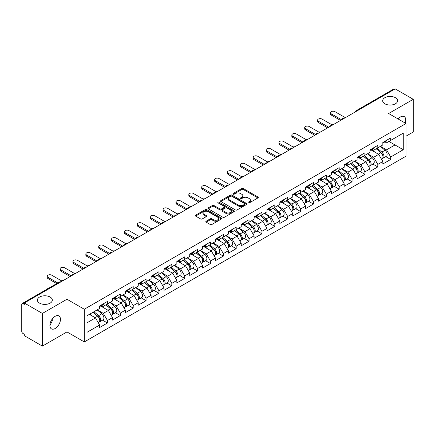 <?xml version="1.0" encoding="UTF-8"?>
<svg xmlns="http://www.w3.org/2000/svg" width="435" height="435" viewBox="0 0 435 435"><rect width="100%" height="100%" fill="white"/><g stroke="black" fill="none" stroke-linecap="round" stroke-linejoin="round"><path stroke-width="0.65" d="M384.861 103.791A7.471 4.312 180 0 1 382.675 100.746A7.471 4.312 180 0 1 387.286 96.76A7.471 4.312 180 0 1 395.426 97.696A7.471 4.312 180 0 1 397.612 100.746A7.471 4.312 180 0 1 393.001 104.726A7.471 4.312 180 0 1 384.861 103.791M39.574 303.141A7.471 4.312 180 0 1 37.388 300.096A7.471 4.312 180 0 1 41.999 296.11A7.471 4.312 180 0 1 50.139 297.045A7.471 4.312 180 0 1 52.325 300.096A7.471 4.312 180 0 1 47.714 304.076A7.471 4.312 180 0 1 39.574 303.141M248.184 202.884A0.799 0.462 0 0 0 249.315 202.884L257.922 197.92A1.147 0.663 0 0 0 258.259 197.452A1.147 0.663 0 0 0 257.922 196.984L243.339 188.562A1.147 0.663 0 0 0 241.719 188.562L233.117 193.531A0.799 0.462 0 0 0 232.877 193.858A0.799 0.462 0 0 0 233.117 194.189A0.799 0.462 0 0 0 234.247 194.189L235.362 193.542A3.665 2.115 0 0 1 240.544 193.542L241.762 194.244A3.665 2.115 0 0 1 242.833 195.745A3.665 2.115 0 0 1 241.762 197.24L240.647 197.881A0.799 0.462 0 0 0 240.414 198.208A0.799 0.462 0 0 0 240.647 198.539A0.799 0.462 0 0 0 241.784 198.539L242.893 197.892A3.665 2.115 0 0 1 248.08 197.892L249.293 198.594A3.665 2.115 0 0 1 250.37 200.095A3.665 2.115 0 0 1 249.293 201.59L248.184 202.231A0.799 0.462 0 0 0 247.945 202.558A0.799 0.462 0 0 0 248.184 202.884L248.184 202.231M52.195 319.072L52.325 320.747L49.895 325.712M55.174 316.294A7.471 4.312 -60 0 1 58.91 315.924A7.471 4.312 -60 0 1 60.052 321.911A7.471 4.312 -60 0 1 55.174 328.49A7.471 4.312 -60 0 1 51.439 328.86A7.471 4.312 -60 0 1 50.291 322.873A7.471 4.312 -60 0 1 55.174 316.294M398.09 118.962A7.471 4.312 -60 0 1 400.461 116.944A7.471 4.312 -60 0 1 404.191 116.575A7.471 4.312 -60 0 1 405.181 123.051M206.163 221.208A1.147 0.663 0 0 0 205.826 221.676A1.147 0.663 0 0 0 206.163 222.144L210.252 224.503A1.147 0.663 0 0 0 211.872 224.503L221.431 218.984A1.147 0.663 0 0 0 221.763 218.517A1.147 0.663 0 0 0 221.431 218.049L206.848 209.632A1.147 0.663 0 0 0 205.228 209.632L195.668 215.151A1.147 0.663 0 0 0 195.337 215.619A1.147 0.663 0 0 0 195.668 216.086L200.611 218.941A1.147 0.663 0 0 0 202.231 218.941L206.32 216.576A1.147 0.663 0 0 0 206.658 216.108A1.147 0.663 0 0 0 206.32 215.64L203.874 214.227A3.067 1.767 0 0 1 202.976 212.976A3.067 1.767 0 0 1 204.869 211.339A3.067 1.767 0 0 1 208.207 211.725L217.804 217.266A3.067 1.767 0 0 1 218.702 218.517A3.067 1.767 0 0 1 216.809 220.153A3.067 1.767 0 0 1 213.471 219.767L211.872 218.843A1.147 0.663 0 0 0 210.252 218.843L206.163 221.208L206.163 222.144L210.252 219.8L210.252 218.843M66.974 299.236L42.38 313.434L24.306 302.999L395.176 88.881L413.25 99.316L388.656 113.513L405.985 123.518L84.303 309.241L66.974 299.236L66.974 331.921L84.303 341.926L84.303 309.241M235.444 209.958A1.147 0.663 0 0 0 237.064 209.958L246.623 204.439A1.147 0.663 0 0 0 246.955 203.971A1.147 0.663 0 0 0 246.623 203.504L232.04 195.087A1.147 0.663 0 0 0 230.419 195.087L220.86 200.606A1.147 0.663 0 0 0 220.529 201.073A1.147 0.663 0 0 0 220.86 201.541L235.444 209.958M218.386 203.058A0.799 0.462 0 0 1 219.202 203.172L219.202 202.221L234.025 210.779A1.147 0.663 0 0 1 234.362 211.247A1.147 0.663 0 0 1 234.025 211.714L224.465 217.234A1.147 0.663 0 0 1 222.845 217.234L208.267 208.816L208.267 207.881A1.147 0.663 0 0 0 207.93 208.349A1.147 0.663 0 0 0 208.267 208.816M208.267 207.881L212.356 205.516A1.147 0.663 0 0 1 213.976 205.516L219.892 208.93A1.147 0.663 0 0 0 221.513 208.93L224.226 207.364A1.147 0.663 0 0 0 224.558 206.897A1.147 0.663 0 0 0 224.226 206.429L218.065 202.873A0.799 0.462 0 0 1 217.832 202.547A0.799 0.462 0 0 1 218.326 202.117A0.799 0.462 0 0 1 219.202 202.221M84.303 341.926L405.985 156.203L405.985 123.518M102.557 320.16L107.45 322.987L107.45 320.508L103.329 313.363L97.217 309.84M107.45 322.987L99.615 327.512L99.615 325.037L87.027 332.302L87.027 315.723L99.615 308.453L99.615 305.979L107.45 301.45L107.45 303.929L112.486 301.02L112.486 298.546L120.326 294.017L120.326 296.496L125.362 293.592L125.362 291.113L133.202 286.583L133.202 289.063L138.232 286.159L138.232 283.68L146.073 279.156L146.073 281.63L151.108 278.726L151.108 276.247L158.949 271.723L158.949 274.197L163.984 271.293L163.984 268.814L171.82 264.29L171.82 266.764L176.855 263.86L176.855 261.381L184.696 256.857L184.696 259.331L189.731 256.427L189.731 253.948L197.572 249.424L197.572 251.898L202.607 248.994L202.607 246.514L210.442 241.99L210.442 244.465L215.477 241.561L215.477 239.081L223.318 234.557L223.318 237.037L228.353 234.128L228.353 231.648L236.194 227.124L236.194 229.604L241.224 226.695L241.224 224.215L249.065 219.691L249.065 222.171L254.1 219.262L254.1 216.788L261.941 212.258L261.941 214.738L266.976 211.829L266.976 209.355L274.811 204.825L274.811 207.305L279.846 204.396L279.846 201.922L287.687 197.392L287.687 199.872L292.722 196.963L292.722 194.488L300.563 189.959L300.563 192.439L305.598 189.529L305.598 187.055L313.434 182.526L313.434 185.005L318.469 182.102L318.469 179.622L326.31 175.093L326.31 177.572L331.345 174.669L331.345 172.189L339.186 167.665L339.186 170.139L344.215 167.236L344.215 164.756L352.056 160.232L352.056 162.706L357.091 159.803L357.091 157.323L364.932 152.799L364.932 155.273L369.967 152.37L369.967 149.89L377.803 145.366L377.803 147.84L382.838 144.937L382.838 142.457L390.679 137.933L390.679 140.407L403.267 133.143L403.267 149.727L390.679 156.992L386.552 149.841L380.446 146.318M385.785 156.643L390.679 159.466L390.679 156.992M390.679 159.466L382.838 163.995L382.838 161.516L377.803 164.425L373.681 157.274L367.57 153.751M372.909 164.071L377.803 166.899L377.803 164.425M377.803 166.899L369.967 171.428L369.967 168.949L364.932 171.858L360.805 164.707L354.699 161.184M360.033 171.504L364.932 174.332L364.932 171.858M364.932 174.332L357.091 178.861L357.091 176.382L352.056 179.291L347.929 172.14L341.823 168.617M347.163 178.937L352.056 181.765L352.056 179.291M352.056 181.765L344.215 186.294L344.215 183.815L339.186 186.724L335.059 179.573L328.952 176.05M334.287 186.37L339.186 189.198L339.186 186.724M339.186 189.198L331.345 193.727L331.345 191.248L326.31 194.151L322.183 187.006L316.076 183.483M321.411 193.803L326.31 196.631L326.31 194.151M326.31 196.631L318.469 201.16L318.469 198.681L313.434 201.584L309.307 194.44L303.2 190.916M308.54 201.236L313.434 204.064L313.434 201.584M313.434 204.064L305.598 208.588L305.598 206.114L300.563 209.017L296.436 201.873L290.33 198.349M295.664 208.669L300.563 211.497L300.563 209.017M300.563 211.497L292.722 216.021L292.722 213.547L287.687 216.451L283.56 209.306L277.454 205.777M282.793 216.103L287.687 218.93L287.687 216.451M287.687 218.93L279.846 223.454L279.846 220.98L274.811 223.884L270.69 216.739L264.578 213.21M269.917 223.536L274.811 226.363L274.811 223.884M274.811 226.363L266.976 230.887L266.976 228.413L261.941 231.317L257.814 224.172L251.707 220.643M257.041 230.969L261.941 233.796L261.941 231.317M261.941 233.796L254.1 238.32L254.1 235.846L249.065 238.75L244.938 231.605L238.831 228.076M244.171 238.402L249.065 241.229L249.065 238.75M249.065 241.229L241.224 245.753L241.224 243.274L236.194 246.183L232.067 239.038L225.961 235.509M231.295 245.835L236.194 248.662L236.194 246.183M236.194 248.662L228.353 253.186L228.353 250.707L223.318 253.616L219.191 246.471L213.085 242.942M218.424 253.268L223.318 256.095L223.318 253.616M223.318 256.095L215.477 260.619L215.477 258.14L210.442 261.049L206.32 253.899L200.209 250.375M205.548 260.701L210.442 263.528L210.442 261.049M210.442 263.528L202.607 268.052L202.607 265.573L197.572 268.482L193.444 261.332L187.338 257.808M192.672 268.134L197.572 270.956L197.572 268.482M197.572 270.956L189.731 275.485L189.731 273.006L184.696 275.915L180.568 268.765L174.462 265.241M179.802 275.562L184.696 278.389L184.696 275.915M184.696 278.389L176.855 282.919L176.855 280.439L171.82 283.348L167.698 276.198L161.592 272.674M166.926 282.995L171.82 285.822L171.82 283.348M171.82 285.822L163.984 290.352L163.984 287.872L158.949 290.781L154.822 283.631L148.716 280.107M154.05 290.428L158.949 293.255L158.949 290.781M158.949 293.255L151.108 297.785L151.108 295.305L146.073 298.214L141.946 291.064L135.84 287.54M141.179 297.861L146.073 300.688L146.073 298.214M146.073 300.688L138.232 305.218L138.232 302.738L133.202 305.642L129.075 298.497L122.969 294.974M128.303 305.294L133.202 308.121L133.202 305.642M133.202 308.121L125.362 312.651L125.362 310.171L120.326 313.075L116.199 305.93L110.093 302.407M115.433 312.727L120.326 315.554L120.326 313.075M120.326 315.554L112.486 320.078L112.486 317.604L107.45 320.508M101.73 305.392L103.329 306.311L107.45 303.929M103.329 313.363L108.358 310.454L100.659 306.012M112.486 317.604L108.358 310.454M114.606 297.959L116.199 298.878L120.326 296.496M116.199 305.93L121.234 303.026L113.53 298.579M125.362 310.171L121.234 303.026M127.477 290.526L129.075 291.445L133.202 289.063M129.075 298.497L134.11 295.593L126.406 291.146M138.232 302.738L134.11 295.593M140.353 283.093L141.946 284.012L146.073 281.63M141.946 291.064L146.981 288.16L139.282 283.712M151.108 295.305L146.981 288.16M153.229 275.659L154.822 276.578L158.949 274.197M154.822 283.631L159.857 280.727L152.152 276.279M163.984 287.872L159.857 280.727M166.099 268.226L167.698 269.145L171.82 266.764M167.698 276.198L172.728 273.294L165.028 268.846M176.855 280.439L172.728 273.294M178.975 260.793L180.568 261.712L184.696 259.331M180.568 268.765L185.604 265.861L177.904 261.413M189.731 273.006L185.604 265.861M191.846 253.36L193.444 254.285L197.572 251.898M193.444 261.332L198.48 258.428L190.775 253.98M202.607 265.573L198.48 258.428M204.722 245.927L206.32 246.852L210.442 244.465M206.32 253.899L211.35 250.995L203.651 246.547M215.477 258.14L211.35 250.995M217.598 238.494L219.191 239.419L223.318 237.037M219.191 246.471L224.226 243.562L216.521 239.114M228.353 250.707L224.226 243.562M230.468 231.061L232.067 231.985L236.194 229.604M232.067 239.038L237.102 236.129L229.397 231.681M241.224 243.274L237.102 236.129M243.344 223.628L244.938 224.552L249.065 222.171M244.938 231.605L249.973 228.696L242.273 224.248M254.1 235.846L249.973 228.696M256.22 216.2L257.814 217.119L261.941 214.738M257.814 224.172L262.849 221.263L255.144 216.815M266.976 228.413L262.849 221.263M269.091 208.767L270.69 209.686L274.811 207.305M270.69 216.739L275.719 213.83L268.02 209.382M279.846 220.98L275.719 213.83M281.967 201.334L283.56 202.253L287.687 199.872M283.56 209.306L288.595 206.397L280.896 201.954M292.722 213.547L288.595 206.397M294.838 193.901L296.436 194.82L300.563 192.439M296.436 201.873L301.471 198.964L293.766 194.521M305.598 206.114L301.471 198.964M307.714 186.468L309.307 187.387L313.434 185.005M309.307 194.44L314.342 191.536L306.642 187.088M318.469 198.681L314.342 191.536M320.59 179.035L322.183 179.954L326.31 177.572M322.183 187.006L327.218 184.103L319.513 179.655M331.345 191.248L327.218 184.103M333.46 171.602L335.059 172.521L339.186 170.139M335.059 179.573L340.094 176.67L332.389 172.222M344.215 183.815L340.094 176.67M346.336 164.169L347.929 165.088L352.056 162.706M347.929 172.14L352.964 169.237L345.265 164.789M357.091 176.382L352.964 169.237M359.212 156.736L360.805 157.655L364.932 155.273M360.805 164.707L365.84 161.804L358.135 157.356M369.967 168.949L365.84 161.804M372.083 149.303L373.681 150.222L377.803 147.84M373.681 157.274L378.711 154.371L371.012 149.923M382.838 161.516L378.711 154.371M393.941 89.594L356.553 111.181M356.026 111.485A1.751 1.011 120 0 1 356.472 111.132A1.751 1.011 60 0 0 355.596 111.045L392.979 89.463A1.751 1.011 60 0 1 393.854 89.55M384.959 141.87L386.552 142.794L390.679 140.407M386.552 149.841L395.013 144.958L395.013 137.906L403.267 133.143M388.906 141.435L403.267 149.727M405.985 136.193L413.25 132.001L413.25 99.316M42.38 313.434L42.38 346.119L24.306 335.684L24.306 334.254L22.99 333.493A1.751 1.011 -120 0 1 21.75 331.35L21.75 304.38A1.751 1.011 -120 0 1 22.114 303.581A1.751 1.011 -120 0 1 22.99 303.668L24.306 304.429L24.306 302.999M42.38 346.119L66.974 331.921M87.027 322.775L95.488 317.887L89.382 314.364M99.615 325.037L95.488 317.887M248.499 202.998L249.293 202.541A3.665 2.115 0 0 0 250.37 201.046L250.37 200.095M242.833 195.745L242.833 196.696A3.665 2.115 0 0 1 241.762 198.191L240.968 198.648M257.906 197.925L243.339 189.519A1.147 0.663 0 0 0 241.719 189.519L233.437 194.298M246.623 203.504L246.623 204.439L232.04 196.038A1.147 0.663 0 0 0 230.419 196.038L220.877 201.552L220.86 200.606M244.595 204.303A0.799 0.462 0 0 0 244.834 203.971A0.799 0.462 0 0 0 244.595 203.645L231.801 196.256A0.799 0.462 0 0 0 230.664 196.256L229.49 196.935A3.665 2.115 0 0 0 228.418 198.431A3.665 2.115 0 0 0 229.49 199.926L238.239 204.977A3.665 2.115 0 0 0 243.421 204.977L244.595 204.303L244.595 205.255A0.799 0.462 0 0 0 244.834 204.928L244.834 203.971M228.418 198.431L228.418 199.382A3.665 2.115 0 0 0 229.49 200.883L229.49 199.926M244.595 205.255L243.421 205.934A3.665 2.115 0 0 1 238.239 205.934L229.49 200.883M208.283 208.822L212.356 206.467L212.356 205.516M224.558 206.897L224.558 207.848A1.147 0.663 0 0 1 224.226 208.316L221.513 209.882A1.147 0.663 0 0 1 219.892 209.882L213.976 206.467A1.147 0.663 0 0 0 212.356 206.467M219.202 203.172L234.008 211.72M226.026 212.476A3.067 1.767 0 0 0 229.365 212.856A3.067 1.767 0 0 0 231.257 211.225A3.067 1.767 0 0 0 230.36 209.969L226.978 208.017A1.147 0.663 0 0 0 225.357 208.017L222.644 209.588A1.147 0.663 0 0 0 222.307 210.056A1.147 0.663 0 0 0 222.644 210.524L226.026 212.476L226.026 213.427A3.067 1.767 0 0 0 229.365 213.808A3.067 1.767 0 0 0 231.257 212.177L231.257 211.225M222.307 210.056L222.307 211.008A1.147 0.663 0 0 0 222.644 211.475L222.644 210.524M226.026 213.427L222.644 211.475M218.702 218.517L218.702 219.474A3.067 1.767 0 0 1 216.809 221.105A3.067 1.767 0 0 1 213.471 220.724L211.872 219.8A1.147 0.663 0 0 0 210.252 219.8M202.976 212.976L202.976 213.928A3.067 1.767 0 0 0 203.874 215.178L203.874 214.227M206.31 216.586L203.874 215.178M221.415 218.995L206.848 210.583A1.147 0.663 0 0 0 205.228 210.583L195.685 216.097M333.52 124.481A2.626 1.517 0 0 0 331.731 124.671M381.859 153.419L381.277 153.087M382.593 158.329A3.85 2.224 -120 0 0 383.153 158.155A3.85 2.224 -120 0 0 383.849 155.469A3.85 2.224 -120 0 0 381.843 152.114L377.199 148.194M383.153 158.155L386.334 156.323A3.85 2.224 -120 0 0 387.025 153.631A3.85 2.224 -120 0 0 385.019 150.276L380.375 146.361M376.302 148.71L381.604 153.18A2.333 1.348 60 0 1 382.86 156.056M381.462 159.134L382.164 158.731A3.85 2.224 -120 0 0 382.86 156.04A3.85 2.224 -120 0 0 380.853 152.685L376.21 148.765M374.867 152.152L371.735 149.504M345.33 117.657L334.934 111.654A2.626 1.517 0 0 0 332.074 111.327A2.626 1.517 0 0 0 330.453 112.725A2.626 1.517 0 0 0 331.22 113.801L331.22 115.036A2.626 1.517 180 0 1 330.453 113.965L330.453 112.725M340.545 120.424L331.22 115.036M383.871 141.859A3.85 2.224 60 0 1 383.153 142.908A3.85 2.224 60 0 1 382.838 143.044M387.052 140.026A3.85 2.224 60 0 1 386.334 141.076L383.153 142.908M341.616 119.804L331.22 113.801M320.644 131.914A2.626 1.517 0 0 0 318.855 132.104M368.983 160.852L368.407 160.52M369.723 165.762A3.85 2.224 -120 0 0 370.283 165.588A3.85 2.224 -120 0 0 370.973 162.902A3.85 2.224 -120 0 0 368.967 159.542L364.323 155.627M370.283 165.588L373.458 163.756A3.85 2.224 -120 0 0 374.149 161.064A3.85 2.224 -120 0 0 372.148 157.709L367.499 153.789M363.432 156.143L368.728 160.613A2.333 1.348 60 0 1 369.989 163.489M368.592 166.567L369.293 166.165A3.85 2.224 -120 0 0 369.984 163.473A3.85 2.224 -120 0 0 367.977 160.118L363.334 156.198M361.996 159.585L358.859 156.937M307.773 139.341A2.626 1.517 0 0 0 305.984 139.537M356.107 168.285L355.531 167.953M356.847 173.195A3.85 2.224 -120 0 0 357.407 173.021A3.85 2.224 -120 0 0 358.097 170.33A3.85 2.224 -120 0 0 356.096 166.975L351.447 163.06M357.407 173.021L360.588 171.189A3.85 2.224 -120 0 0 361.278 168.497A3.85 2.224 -120 0 0 359.272 165.142L354.628 161.222M350.556 163.576L355.852 168.046A2.333 1.348 60 0 1 357.113 170.922M355.716 174L356.417 173.598A3.85 2.224 -120 0 0 357.108 170.906A3.85 2.224 -120 0 0 355.101 167.551L350.458 163.631M349.12 167.013L345.988 164.37M294.897 146.774A2.626 1.517 0 0 0 293.108 146.97M343.237 175.718L342.66 175.387M343.976 180.628A3.85 2.224 -120 0 0 344.536 180.454A3.85 2.224 -120 0 0 345.227 177.763A3.85 2.224 -120 0 0 343.22 174.408L338.577 170.493M344.536 180.454L347.712 178.622A3.85 2.224 -120 0 0 348.402 175.93A3.85 2.224 -120 0 0 346.396 172.575L341.752 168.655M337.68 171.009L342.981 175.479A2.333 1.348 60 0 1 344.237 178.355M342.84 181.433L343.541 181.025A3.85 2.224 -120 0 0 344.237 178.339A3.85 2.224 -120 0 0 342.231 174.979L337.587 171.064M336.244 174.446L333.112 171.803M282.021 154.208A2.626 1.517 0 0 0 280.232 154.403M330.361 183.151L329.784 182.82M331.1 188.061A3.85 2.224 -120 0 0 331.66 187.887A3.85 2.224 -120 0 0 332.351 185.196A3.85 2.224 -120 0 0 330.344 181.841L325.701 177.926M331.66 187.887L334.836 186.055A3.85 2.224 -120 0 0 335.532 183.363A3.85 2.224 -120 0 0 333.525 180.008L328.882 176.088M324.809 178.442L330.105 182.912A2.333 1.348 60 0 1 331.367 185.788M329.969 188.866L330.671 188.458A3.85 2.224 -120 0 0 331.361 185.767A3.85 2.224 -120 0 0 329.355 182.412L324.711 178.497M323.374 181.879L320.236 179.236M269.151 161.641A2.626 1.517 0 0 0 267.362 161.836M317.49 190.584L316.908 190.253M318.224 195.494A3.85 2.224 -120 0 0 318.784 195.32A3.85 2.224 -120 0 0 319.48 192.629A3.85 2.224 -120 0 0 317.474 189.274L312.83 185.359M318.784 195.32L321.965 193.488A3.85 2.224 -120 0 0 322.656 190.796A3.85 2.224 -120 0 0 320.649 187.441L316.006 183.521M311.933 185.875L317.229 190.345A2.333 1.348 60 0 1 318.491 193.222M317.093 196.299L317.795 195.891A3.85 2.224 -120 0 0 318.485 193.2A3.85 2.224 -120 0 0 316.484 189.845L311.835 185.93M310.498 189.312L307.366 186.669M332.46 125.09L322.058 119.087A2.626 1.517 0 0 0 319.198 118.76A2.626 1.517 0 0 0 317.577 120.158A2.626 1.517 0 0 0 318.344 121.234L318.344 122.469A2.626 1.517 180 0 1 317.577 121.398L317.577 120.158M327.669 127.857L318.344 122.469M371.001 149.292A3.85 2.224 60 0 1 370.283 150.341A3.85 2.224 60 0 1 369.967 150.472M374.176 147.46A3.85 2.224 60 0 1 373.458 148.509L370.283 150.341M328.746 127.237L318.344 121.234M319.584 132.523L309.187 126.52A2.626 1.517 0 0 0 306.322 126.194A2.626 1.517 0 0 0 304.701 127.591A2.626 1.517 0 0 0 305.473 128.662L305.473 129.902A2.626 1.517 180 0 1 304.701 128.831L304.701 127.591M314.799 135.285L305.473 129.902M358.125 156.725A3.85 2.224 60 0 1 357.407 157.774A3.85 2.224 60 0 1 357.091 157.905M361.3 154.893A3.85 2.224 60 0 1 360.588 155.942L357.407 157.774M315.87 134.671L305.473 128.662M306.708 139.956L296.311 133.953A2.626 1.517 0 0 0 293.451 133.627A2.626 1.517 0 0 0 291.831 135.024A2.626 1.517 0 0 0 292.597 136.095L292.597 137.335A2.626 1.517 180 0 1 291.831 136.264L291.831 135.024M301.923 142.718L292.597 137.335M345.249 164.158A3.85 2.224 60 0 1 344.536 165.208A3.85 2.224 60 0 1 344.215 165.338M348.43 162.326A3.85 2.224 60 0 1 347.712 163.375L344.536 165.208M302.994 142.098L292.597 136.095M293.837 147.389L283.435 141.386A2.626 1.517 0 0 0 280.575 141.06A2.626 1.517 0 0 0 278.955 142.457A2.626 1.517 0 0 0 279.727 143.528L279.727 144.768A2.626 1.517 180 0 1 278.955 143.697L278.955 142.457M289.047 150.151L279.727 144.768M332.378 171.591A3.85 2.224 60 0 1 331.66 172.641A3.85 2.224 60 0 1 331.345 172.771M335.554 169.759A3.85 2.224 60 0 1 334.836 170.808L331.66 172.641M290.123 149.531L279.727 143.528M280.961 154.822L270.565 148.819A2.626 1.517 0 0 0 267.704 148.493A2.626 1.517 0 0 0 266.079 149.89A2.626 1.517 0 0 0 266.851 150.961L266.851 152.201A2.626 1.517 180 0 1 266.079 151.13L266.079 149.89M276.176 157.584L266.851 152.201M319.502 179.024A3.85 2.224 60 0 1 318.784 180.074A3.85 2.224 60 0 1 318.469 180.204M322.678 177.192A3.85 2.224 60 0 1 321.965 178.241L318.784 180.074M277.247 156.964L266.851 150.961M256.275 169.074A2.626 1.517 0 0 0 254.486 169.269M304.614 198.017L304.038 197.686M305.354 202.927A3.85 2.224 -120 0 0 305.914 202.753A3.85 2.224 -120 0 0 306.604 200.062A3.85 2.224 -120 0 0 304.598 196.707L299.954 192.787M305.914 202.753L309.089 200.921A3.85 2.224 -120 0 0 309.78 198.229A3.85 2.224 -120 0 0 307.773 194.875L303.13 190.954M299.057 193.303L304.359 197.778A2.333 1.348 60 0 1 305.62 200.649M304.223 203.732L304.924 203.324A3.85 2.224 -120 0 0 305.615 200.633A3.85 2.224 -120 0 0 303.608 197.278L298.965 193.363M297.627 196.745L294.49 194.102M268.09 162.255L257.689 156.252A2.626 1.517 0 0 0 254.828 155.92A2.626 1.517 0 0 0 253.208 157.323A2.626 1.517 0 0 0 253.975 158.394L253.975 159.634A2.626 1.517 180 0 1 253.208 158.563L253.208 157.323M263.3 165.017L253.975 159.634M306.631 186.457A3.85 2.224 60 0 1 305.914 187.507A3.85 2.224 60 0 1 305.598 187.637M309.807 184.625A3.85 2.224 60 0 1 309.089 185.674L305.914 187.507M264.377 164.397L253.975 158.394M243.399 176.507A2.626 1.517 0 0 0 241.615 176.702M291.738 205.45L291.162 205.119M292.478 210.361A3.85 2.224 -120 0 0 293.038 210.187A3.85 2.224 -120 0 0 293.728 207.495A3.85 2.224 -120 0 0 291.727 204.14L287.078 200.22M293.038 210.187L296.213 208.354A3.85 2.224 -120 0 0 296.909 205.663A3.85 2.224 -120 0 0 294.903 202.308L290.259 198.387M286.187 200.736L291.483 205.206A2.333 1.348 60 0 1 292.744 208.082M291.347 211.165L292.048 210.757A3.85 2.224 -120 0 0 292.739 208.066A3.85 2.224 -120 0 0 290.732 204.711L286.089 200.796M284.751 204.178L281.614 201.535M255.214 169.688L244.818 163.685A2.626 1.517 0 0 0 241.952 163.353A2.626 1.517 0 0 0 240.332 164.756A2.626 1.517 0 0 0 241.104 165.827L241.104 167.067A2.626 1.517 180 0 1 240.332 165.996L240.332 164.756M250.429 172.45L241.104 167.067M293.755 193.89A3.85 2.224 60 0 1 293.038 194.94A3.85 2.224 60 0 1 292.722 195.07M296.931 192.058A3.85 2.224 60 0 1 296.213 193.107L293.038 194.94M251.501 171.83L241.104 165.827M230.528 183.94A2.626 1.517 0 0 0 228.739 184.135M278.868 212.884L278.286 212.552M279.602 217.794A3.85 2.224 -120 0 0 280.162 217.62A3.85 2.224 -120 0 0 280.858 214.928A3.85 2.224 -120 0 0 278.851 211.573L274.208 207.653M280.162 217.62L283.343 215.787A3.85 2.224 -120 0 0 284.033 213.096A3.85 2.224 -120 0 0 282.027 209.741L277.383 205.82M273.31 208.169L278.612 212.639A2.333 1.348 60 0 1 279.868 215.515M278.471 218.598L279.172 218.191A3.85 2.224 -120 0 0 279.868 215.499A3.85 2.224 -120 0 0 277.862 212.144L273.218 208.229M271.875 211.611L268.743 208.969M242.338 177.121L231.942 171.118A2.626 1.517 0 0 0 229.082 170.786A2.626 1.517 0 0 0 227.461 172.189A2.626 1.517 0 0 0 228.228 173.26L228.228 174.5A2.626 1.517 180 0 1 227.461 173.429L227.461 172.189M237.553 179.883L228.228 174.5M280.879 201.323A3.85 2.224 60 0 1 280.162 202.373A3.85 2.224 60 0 1 279.846 202.503M284.06 199.491A3.85 2.224 60 0 1 283.343 200.54L280.162 202.373M238.625 179.263L228.228 173.26M217.652 191.373A2.626 1.517 0 0 0 215.863 191.563M265.992 220.317L265.415 219.985M266.731 225.227A3.85 2.224 -120 0 0 267.291 225.053A3.85 2.224 -120 0 0 267.982 222.361A3.85 2.224 -120 0 0 265.975 219.006L261.332 215.086M267.291 225.053L270.467 223.22A3.85 2.224 -120 0 0 271.157 220.529A3.85 2.224 -120 0 0 269.156 217.174L264.507 213.253M260.44 215.602L265.736 220.072A2.333 1.348 60 0 1 266.998 222.948M265.6 226.031L266.302 225.624A3.85 2.224 -120 0 0 266.992 222.932A3.85 2.224 -120 0 0 264.986 219.577L260.342 215.657M259.004 219.044L255.867 216.402M229.468 184.554L219.066 178.551A2.626 1.517 0 0 0 216.206 178.219A2.626 1.517 0 0 0 214.585 179.622A2.626 1.517 0 0 0 215.352 180.694L215.352 181.933A2.626 1.517 180 0 1 214.585 180.862L214.585 179.622M224.677 187.316L215.352 181.933M268.009 208.756A3.85 2.224 60 0 1 267.291 209.806A3.85 2.224 60 0 1 266.976 209.936M271.184 206.924A3.85 2.224 60 0 1 270.467 207.974L267.291 209.806M225.754 186.697L215.352 180.694M204.782 198.806A2.626 1.517 0 0 0 202.993 198.996M253.116 227.75L252.539 227.413M253.855 232.66A3.85 2.224 -120 0 0 254.415 232.486A3.85 2.224 -120 0 0 255.111 229.794A3.85 2.224 -120 0 0 253.105 226.439L248.456 222.519M254.415 232.486L257.596 230.648A3.85 2.224 -120 0 0 258.287 227.962A3.85 2.224 -120 0 0 256.28 224.607L251.637 220.686M247.564 223.035L252.86 227.505A2.333 1.348 60 0 1 254.122 230.381M252.724 233.459L253.426 233.057A3.85 2.224 -120 0 0 254.116 230.365A3.85 2.224 -120 0 0 252.115 227.01L247.466 223.09M246.128 226.477L242.996 223.835M216.592 191.987L206.195 185.984A2.626 1.517 0 0 0 203.33 185.653A2.626 1.517 0 0 0 201.709 187.055A2.626 1.517 0 0 0 202.482 188.127L202.482 189.366A2.626 1.517 180 0 1 201.709 188.295L201.709 187.055M211.807 194.75L202.482 189.366M255.133 216.19A3.85 2.224 60 0 1 254.415 217.239A3.85 2.224 60 0 1 254.1 217.369M258.308 214.352A3.85 2.224 60 0 1 257.596 215.401L254.415 217.239M212.878 194.13L202.482 188.127M191.906 206.239A2.626 1.517 0 0 0 190.117 206.429M240.245 235.183L239.669 234.846M240.985 240.093A3.85 2.224 -120 0 0 241.545 239.919A3.85 2.224 -120 0 0 242.235 237.227A3.85 2.224 -120 0 0 240.229 233.872L235.585 229.952M241.545 239.919L244.72 238.081A3.85 2.224 -120 0 0 245.411 235.389A3.85 2.224 -120 0 0 243.404 232.034L238.761 228.119M234.688 230.468L239.989 234.938A2.333 1.348 60 0 1 241.246 237.814M239.848 240.892L240.55 240.49A3.85 2.224 -120 0 0 241.246 237.798A3.85 2.224 -120 0 0 239.239 234.443L234.595 230.523M233.252 233.91L230.12 231.268M203.716 199.42L193.319 193.417A2.626 1.517 0 0 0 190.459 193.086A2.626 1.517 0 0 0 188.839 194.488A2.626 1.517 0 0 0 189.606 195.56L189.606 196.799A2.626 1.517 180 0 1 188.839 195.728L188.839 194.488M198.931 202.183L189.606 196.799M242.257 223.623A3.85 2.224 60 0 1 241.545 224.672A3.85 2.224 60 0 1 241.224 224.803M245.438 221.785A3.85 2.224 60 0 1 244.72 222.834L241.545 224.672M200.002 201.563L189.606 195.56M179.03 213.672A2.626 1.517 0 0 0 177.241 213.862M227.369 242.616L226.793 242.279M228.109 247.526A3.85 2.224 -120 0 0 228.669 247.352A3.85 2.224 -120 0 0 229.359 244.66A3.85 2.224 -120 0 0 227.353 241.305L222.709 237.385M228.669 247.352L231.844 245.514A3.85 2.224 -120 0 0 232.54 242.822A3.85 2.224 -120 0 0 230.534 239.467L225.89 235.552M221.817 237.901L227.113 242.371A2.333 1.348 60 0 1 228.375 245.248M226.978 248.325L227.679 247.923A3.85 2.224 -120 0 0 228.37 245.231A3.85 2.224 -120 0 0 226.363 241.876L221.719 237.956M220.382 241.343L217.244 238.695M190.845 206.853L180.443 200.85A2.626 1.517 0 0 0 177.583 200.519A2.626 1.517 0 0 0 175.963 201.922A2.626 1.517 0 0 0 176.735 202.993L176.735 204.232A2.626 1.517 180 0 1 175.963 203.161L175.963 201.922M186.06 209.616L176.735 204.232M229.386 231.056A3.85 2.224 60 0 1 228.669 232.105A3.85 2.224 60 0 1 228.353 232.236M232.562 229.218A3.85 2.224 60 0 1 231.844 230.267L228.669 232.105M187.132 208.996L176.735 202.993M166.159 221.105A2.626 1.517 0 0 0 164.37 221.295M214.498 250.049L213.917 249.712M215.233 254.959A3.85 2.224 -120 0 0 215.793 254.785A3.85 2.224 -120 0 0 216.489 252.093A3.85 2.224 -120 0 0 214.482 248.738L209.839 244.818M215.793 254.785L218.974 252.947A3.85 2.224 -120 0 0 219.664 250.255A3.85 2.224 -120 0 0 217.658 246.901L213.014 242.986M208.941 245.335L214.237 249.804A2.333 1.348 60 0 1 215.499 252.681M214.102 255.758L214.803 255.356A3.85 2.224 -120 0 0 215.499 252.664A3.85 2.224 -120 0 0 213.493 249.309L208.843 245.389M207.506 248.776L204.374 246.128M177.969 214.286L167.573 208.278A2.626 1.517 0 0 0 164.713 207.952A2.626 1.517 0 0 0 163.087 209.355A2.626 1.517 0 0 0 163.859 210.426L163.859 211.666A2.626 1.517 180 0 1 163.087 210.589L163.087 209.355M173.184 217.049L163.859 211.666M216.51 238.489A3.85 2.224 60 0 1 215.793 239.538A3.85 2.224 60 0 1 215.477 239.669M219.691 236.651A3.85 2.224 60 0 1 218.974 237.7L215.793 239.538M174.256 216.429L163.859 210.426M153.283 228.538A2.626 1.517 0 0 0 151.494 228.728M201.623 257.482L201.046 257.145M202.362 262.392A3.85 2.224 -120 0 0 202.922 262.218A3.85 2.224 -120 0 0 203.613 259.526A3.85 2.224 -120 0 0 201.606 256.171L196.963 252.251M202.922 262.218L206.098 260.38A3.85 2.224 -120 0 0 206.788 257.689A3.85 2.224 -120 0 0 204.782 254.334L200.138 250.419M196.065 252.768L201.367 257.237A2.333 1.348 60 0 1 202.628 260.114M201.231 263.191L201.932 262.789A3.85 2.224 -120 0 0 202.623 260.097A3.85 2.224 -120 0 0 200.617 256.742L195.973 252.822M194.635 256.21L191.498 253.561M165.099 221.714L154.697 215.711A2.626 1.517 0 0 0 151.837 215.385A2.626 1.517 0 0 0 150.216 216.788A2.626 1.517 0 0 0 150.983 217.859L150.983 219.099A2.626 1.517 180 0 1 150.216 218.022L150.216 216.788M160.308 224.482L150.983 219.099M203.64 245.922A3.85 2.224 60 0 1 202.922 246.971A3.85 2.224 60 0 1 202.607 247.102M206.815 244.084A3.85 2.224 60 0 1 206.098 245.133L202.922 246.971M161.385 223.862L150.983 217.859M140.407 235.971A2.626 1.517 0 0 0 138.624 236.161M188.746 264.91L188.17 264.578M189.486 269.82A3.85 2.224 -120 0 0 190.046 269.651A3.85 2.224 -120 0 0 190.737 266.959A3.85 2.224 -120 0 0 188.736 263.605L184.087 259.684M190.046 269.651L193.222 267.813A3.85 2.224 -120 0 0 193.918 265.122A3.85 2.224 -120 0 0 191.911 261.767L187.267 257.852M183.195 260.201L188.491 264.67A2.333 1.348 60 0 1 189.752 267.547M188.355 270.624L189.056 270.222A3.85 2.224 -120 0 0 189.747 267.53A3.85 2.224 -120 0 0 187.741 264.175L183.097 260.255M181.759 263.643L178.627 260.995M152.223 229.147L141.826 223.144A2.626 1.517 0 0 0 138.961 222.818A2.626 1.517 0 0 0 137.34 224.215A2.626 1.517 0 0 0 138.112 225.292L138.112 226.526A2.626 1.517 180 0 1 137.34 225.455L137.34 224.215M147.438 231.915L138.112 226.526M190.764 253.349A3.85 2.224 60 0 1 190.046 254.399A3.85 2.224 60 0 1 189.731 254.535M193.939 251.517A3.85 2.224 60 0 1 193.222 252.566L190.046 254.399M148.509 231.295L138.112 225.292M127.537 243.404A2.626 1.517 0 0 0 125.748 243.595M175.876 272.343L175.294 272.011M176.615 277.253A3.85 2.224 -120 0 0 177.17 277.079A3.85 2.224 -120 0 0 177.866 274.393A3.85 2.224 -120 0 0 175.86 271.032L171.216 267.117M177.17 277.079L180.351 275.246A3.85 2.224 -120 0 0 181.042 272.555A3.85 2.224 -120 0 0 179.035 269.2L174.392 265.279M170.319 267.634L175.62 272.103A2.333 1.348 60 0 1 176.876 274.98M175.479 278.057L176.18 277.655A3.85 2.224 -120 0 0 176.876 274.963A3.85 2.224 -120 0 0 174.87 271.609L170.226 267.688M168.883 271.076L165.751 268.428M139.347 236.58L128.95 230.577A2.626 1.517 0 0 0 126.09 230.251A2.626 1.517 0 0 0 124.47 231.648A2.626 1.517 0 0 0 125.236 232.725L125.236 233.959A2.626 1.517 180 0 1 124.47 232.888L124.47 231.648M134.562 239.348L125.236 233.959M177.888 260.782A3.85 2.224 60 0 1 177.17 261.832A3.85 2.224 60 0 1 176.855 261.962M181.069 258.95A3.85 2.224 60 0 1 180.351 260L177.17 261.832M135.633 238.728L125.236 232.725M114.661 250.832A2.626 1.517 0 0 0 112.872 251.028M163 279.776L162.424 279.444M163.739 284.686A3.85 2.224 -120 0 0 164.299 284.512A3.85 2.224 -120 0 0 164.99 281.82A3.85 2.224 -120 0 0 162.984 278.465L158.34 274.55M164.299 284.512L167.475 282.679A3.85 2.224 -120 0 0 168.166 279.988A3.85 2.224 -120 0 0 166.165 276.633L161.516 272.712M157.448 275.067L162.744 279.536A2.333 1.348 60 0 1 164.006 282.413M162.608 285.49L163.31 285.088A3.85 2.224 -120 0 0 164 282.397A3.85 2.224 -120 0 0 161.994 279.042L157.35 275.121M156.013 278.503L152.875 275.861M126.476 244.013L116.074 238.01A2.626 1.517 0 0 0 113.214 237.684A2.626 1.517 0 0 0 111.594 239.081A2.626 1.517 0 0 0 112.36 240.158L112.36 241.392A2.626 1.517 180 0 1 111.594 240.321L111.594 239.081M121.686 246.775L112.36 241.392M165.017 268.216A3.85 2.224 60 0 1 164.299 269.265A3.85 2.224 60 0 1 163.984 269.395M168.193 266.383A3.85 2.224 60 0 1 167.475 267.433L164.299 269.265M122.762 246.161L112.36 240.158M101.79 258.265A2.626 1.517 0 0 0 100.001 258.461M150.124 287.209L149.548 286.877M150.863 292.119A3.85 2.224 -120 0 0 151.423 291.945A3.85 2.224 -120 0 0 152.119 289.253A3.85 2.224 -120 0 0 150.113 285.898L145.464 281.983M151.423 291.945L154.604 290.112A3.85 2.224 -120 0 0 155.295 287.421A3.85 2.224 -120 0 0 153.289 284.066L148.645 280.145M144.572 282.5L149.868 286.969A2.333 1.348 60 0 1 151.13 289.846M149.732 292.924L150.434 292.516A3.85 2.224 -120 0 0 151.124 289.83A3.85 2.224 -120 0 0 149.123 286.475L144.474 282.554M143.137 285.936L140.005 283.294M113.6 251.446L103.204 245.443A2.626 1.517 0 0 0 100.338 245.117A2.626 1.517 0 0 0 98.718 246.514A2.626 1.517 0 0 0 99.49 247.586L99.49 248.825A2.626 1.517 180 0 1 98.718 247.754L98.718 246.514M108.815 254.209L99.49 248.825M152.141 275.649A3.85 2.224 60 0 1 151.423 276.698A3.85 2.224 60 0 1 151.108 276.829M155.317 273.816A3.85 2.224 60 0 1 154.604 274.866L151.423 276.698M109.886 253.589L99.49 247.586M88.914 265.698A2.626 1.517 0 0 0 87.125 265.894M137.253 294.642L136.677 294.31M137.993 299.552A3.85 2.224 -120 0 0 138.553 299.378A3.85 2.224 -120 0 0 139.243 296.686A3.85 2.224 -120 0 0 137.237 293.331L132.593 289.416M138.553 299.378L141.728 297.545A3.85 2.224 -120 0 0 142.419 294.854A3.85 2.224 -120 0 0 140.413 291.499L135.769 287.578M131.696 289.933L136.998 294.403A2.333 1.348 60 0 1 138.254 297.279M136.856 300.357L137.558 299.949A3.85 2.224 -120 0 0 138.254 297.257A3.85 2.224 -120 0 0 136.247 293.902L131.604 289.987M130.261 293.369L127.129 290.727M100.724 258.879L90.328 252.876A2.626 1.517 0 0 0 87.468 252.55A2.626 1.517 0 0 0 85.847 253.948A2.626 1.517 0 0 0 86.614 255.019L86.614 256.258A2.626 1.517 180 0 1 85.847 255.187L85.847 253.948M95.939 261.642L86.614 256.258M139.265 283.082A3.85 2.224 60 0 1 138.553 284.131A3.85 2.224 60 0 1 138.232 284.262M142.446 281.249A3.85 2.224 60 0 1 141.728 282.299L138.553 284.131M97.01 261.022L86.614 255.019M76.038 273.131A2.626 1.517 0 0 0 74.249 273.327M124.377 302.075L123.801 301.743M125.117 306.985A3.85 2.224 -120 0 0 125.677 306.811A3.85 2.224 -120 0 0 126.367 304.119A3.85 2.224 -120 0 0 124.361 300.764L119.717 296.849M125.677 306.811L128.852 304.978A3.85 2.224 -120 0 0 129.548 302.287A3.85 2.224 -120 0 0 127.542 298.932L122.898 295.012M118.826 297.366L124.122 301.836A2.333 1.348 60 0 1 125.383 304.712M123.986 307.79L124.687 307.382A3.85 2.224 -120 0 0 125.378 304.69A3.85 2.224 -120 0 0 123.371 301.335L118.728 297.42M117.39 300.803L114.253 298.16M87.854 266.312L77.457 260.309A2.626 1.517 0 0 0 74.592 259.983A2.626 1.517 0 0 0 72.971 261.381A2.626 1.517 0 0 0 73.743 262.452L73.743 263.692A2.626 1.517 180 0 1 72.971 262.62L72.971 261.381M83.069 269.075L73.743 263.692M126.395 290.515A3.85 2.224 60 0 1 125.677 291.564A3.85 2.224 60 0 1 125.362 291.695M129.57 288.682A3.85 2.224 60 0 1 128.852 289.732L125.677 291.564M84.14 268.455L73.743 262.452M63.167 280.564A2.626 1.517 0 0 0 61.378 280.76M111.507 309.508L110.925 309.176M112.241 314.418A3.85 2.224 -120 0 0 112.801 314.244A3.85 2.224 -120 0 0 113.497 311.552A3.85 2.224 -120 0 0 111.49 308.197L106.847 304.282M112.801 314.244L115.982 312.412A3.85 2.224 -120 0 0 116.672 309.72A3.85 2.224 -120 0 0 114.666 306.365L110.022 302.445M105.95 304.794L111.246 309.269A2.333 1.348 60 0 1 112.507 312.14M111.11 315.223L111.811 314.815A3.85 2.224 -120 0 0 112.507 312.123A3.85 2.224 -120 0 0 110.501 308.768L105.852 304.853M104.514 308.236L101.382 305.593M74.978 273.745L64.581 267.742A2.626 1.517 0 0 0 61.721 267.411A2.626 1.517 0 0 0 60.095 268.814A2.626 1.517 0 0 0 60.867 269.885L60.867 271.125A2.626 1.517 180 0 1 60.095 270.053L60.095 268.814M70.193 276.508L60.867 271.125M113.519 297.948A3.85 2.224 60 0 1 112.801 298.997A3.85 2.224 60 0 1 112.486 299.128M116.7 296.115A3.85 2.224 60 0 1 115.982 297.165L112.801 298.997M71.264 275.888L60.867 269.885M48.997 288.057A2.626 1.517 0 0 0 47.366 288.998M98.631 316.941L98.054 316.609M99.37 321.851A3.85 2.224 -120 0 0 99.93 321.677A3.85 2.224 -120 0 0 100.621 318.985A3.85 2.224 -120 0 0 98.614 315.631L93.971 311.71M99.93 321.677L103.106 319.845A3.85 2.224 -120 0 0 103.796 317.153A3.85 2.224 -120 0 0 101.79 313.798L97.146 309.878M93.074 312.227L98.375 316.696A2.333 1.348 60 0 1 99.637 319.573M98.239 322.656L98.941 322.248A3.85 2.224 -120 0 0 99.631 319.556A3.85 2.224 -120 0 0 97.625 316.201L92.981 312.286M91.644 315.669L89.806 314.119M62.107 281.179L51.705 275.176A2.626 1.517 0 0 0 48.845 274.844A2.626 1.517 0 0 0 47.225 276.247A2.626 1.517 0 0 0 47.991 277.318L47.991 278.558A2.626 1.517 180 0 1 47.225 277.486L47.225 276.247M56.724 283.598L47.991 278.558M100.648 305.381A3.85 2.224 60 0 1 99.93 306.43A3.85 2.224 60 0 1 99.615 306.561M103.824 303.548A3.85 2.224 60 0 1 103.106 304.598L99.93 306.43M57.795 282.978L47.991 277.318M60.454 282.13L22.99 303.668M60.818 281.923A1.751 1.011 -60 0 0 60.373 282.081A1.751 1.011 -120 0 0 59.497 281.994L22.114 303.581M343.155 118.918A1.751 1.011 120 0 1 343.601 118.565A1.751 1.011 -60 0 1 344.041 118.402M330.279 126.346A1.751 1.011 120 0 1 330.725 125.998A1.751 1.011 -60 0 1 331.171 125.835M317.409 133.779A1.751 1.011 120 0 1 317.849 133.431A1.751 1.011 -60 0 1 318.295 133.268M304.533 141.212A1.751 1.011 120 0 1 304.978 140.864A1.751 1.011 -60 0 1 305.419 140.701M291.657 148.645A1.751 1.011 120 0 1 292.103 148.297A1.751 1.011 -60 0 1 292.548 148.134M278.786 156.078A1.751 1.011 120 0 1 279.226 155.73A1.751 1.011 -60 0 1 279.672 155.567M265.91 163.511A1.751 1.011 120 0 1 266.356 163.158A1.751 1.011 -60 0 1 266.802 163M253.034 170.944A1.751 1.011 120 0 1 253.48 170.591A1.751 1.011 -60 0 1 253.926 170.433M240.163 178.377A1.751 1.011 120 0 1 240.609 178.024A1.751 1.011 -60 0 1 241.05 177.866M227.287 185.81A1.751 1.011 120 0 1 227.733 185.457A1.751 1.011 -60 0 1 228.179 185.299M214.417 193.243A1.751 1.011 120 0 1 214.857 192.89A1.751 1.011 -60 0 1 215.303 192.732M201.541 200.676A1.751 1.011 120 0 1 201.987 200.323A1.751 1.011 -60 0 1 202.427 200.16M188.665 208.109A1.751 1.011 120 0 1 189.111 207.756A1.751 1.011 -60 0 1 189.557 207.593M175.794 215.542A1.751 1.011 120 0 1 176.235 215.189A1.751 1.011 -60 0 1 176.681 215.026M162.918 222.976A1.751 1.011 120 0 1 163.364 222.622A1.751 1.011 -60 0 1 163.81 222.459M150.048 230.409A1.751 1.011 120 0 1 150.488 230.055A1.751 1.011 -60 0 1 150.934 229.892M137.172 237.836A1.751 1.011 120 0 1 137.618 237.488A1.751 1.011 -60 0 1 138.058 237.325M124.296 245.269A1.751 1.011 120 0 1 124.742 244.921A1.751 1.011 -60 0 1 125.188 244.758M111.425 252.702A1.751 1.011 120 0 1 111.866 252.354A1.751 1.011 -60 0 1 112.312 252.191M98.549 260.135A1.751 1.011 120 0 1 98.995 259.787A1.751 1.011 -60 0 1 99.436 259.624M85.673 267.568A1.751 1.011 120 0 1 86.119 267.22A1.751 1.011 -60 0 1 86.565 267.057M72.803 275.002A1.751 1.011 120 0 1 73.243 274.648A1.751 1.011 -60 0 1 73.689 274.49M249.293 202.541L249.293 201.59M240.647 198.539L240.647 197.881M241.762 198.191L241.762 197.24M233.117 194.189L233.117 193.531M241.719 189.519L241.719 188.562M243.339 189.519L243.339 188.562M257.922 197.92L257.922 196.984M230.419 196.038L230.419 195.087M232.04 196.038L232.04 195.087M238.239 205.934L238.239 204.977M243.421 205.934L243.421 204.977M213.976 206.467L213.976 205.516M219.892 209.882L219.892 208.93M221.513 209.882L221.513 208.93M224.226 208.316L224.226 207.364M234.025 211.714L234.025 210.779M211.872 219.8L211.872 218.843M213.471 220.724L213.471 219.767M206.32 216.576L206.32 215.64M195.668 216.086L195.668 215.151M205.228 210.583L205.228 209.632M206.848 210.583L206.848 209.632M221.431 218.984L221.431 218.049M381.843 152.114L385.019 150.276M378.319 154.142L380.853 152.685M368.967 159.542L372.148 157.709M365.449 161.575L367.977 160.118M356.096 166.975L359.272 165.142M352.573 169.008L355.101 167.551M343.22 174.408L346.396 172.575M339.702 176.441L342.231 174.979M330.344 181.841L333.525 180.008M326.826 183.875L329.355 182.412M317.474 189.274L320.649 187.441M313.95 191.308L316.484 189.845M304.598 196.707L307.773 194.875M301.08 198.741L303.608 197.278M291.727 204.14L294.903 202.308M288.204 206.174L290.732 204.711M278.851 211.573L282.027 209.741M275.333 213.607L277.862 212.144M265.975 219.006L269.156 217.174M262.457 221.04L264.986 219.577M253.105 226.439L256.28 224.607M249.581 228.473L252.115 227.01M240.229 233.872L243.404 232.034M236.711 235.906L239.239 234.443M227.353 241.305L230.534 239.467M223.835 243.339L226.363 241.876M214.482 248.738L217.658 246.901M210.959 250.767L213.493 249.309M201.606 256.171L204.782 254.334M198.088 258.2L200.617 256.742M188.736 263.605L191.911 261.767M185.212 265.633L187.741 264.175M175.86 271.032L179.035 269.2M172.342 273.066L174.87 271.609M162.984 278.465L166.165 276.633M159.466 280.499L161.994 279.042M150.113 285.898L153.289 284.066M146.59 287.932L149.123 286.475M137.237 293.331L140.413 291.499M133.719 295.365L136.247 293.902M124.361 300.764L127.542 298.932M120.843 302.798L123.371 301.335M111.49 308.197L114.666 306.365M107.967 310.231L110.501 308.768M98.614 315.631L101.79 313.798M95.096 317.664L97.625 316.201M355.596 111.045A1.751 1.751 0 0 0 354.753 112.219M344.161 118.336A1.751 1.751 0 0 0 341.883 119.652M331.285 125.769A1.751 1.751 0 0 0 329.007 127.085M318.415 133.202A1.751 1.751 0 0 0 316.136 134.518M305.539 140.635A1.751 1.751 0 0 0 303.26 141.946M292.663 148.063A1.751 1.751 0 0 0 290.384 149.379M279.792 155.496A1.751 1.751 0 0 0 277.514 156.812M266.916 162.929A1.751 1.751 0 0 0 264.638 164.245M254.04 170.362A1.751 1.751 0 0 0 251.762 171.678M241.169 177.795A1.751 1.751 0 0 0 238.891 179.111M228.293 185.228A1.751 1.751 0 0 0 226.015 186.544M215.423 192.661A1.751 1.751 0 0 0 213.145 193.977M202.547 200.095A1.751 1.751 0 0 0 200.269 201.41M189.671 207.528A1.751 1.751 0 0 0 187.393 208.843M176.8 214.961A1.751 1.751 0 0 0 174.522 216.277M163.924 222.394A1.751 1.751 0 0 0 161.646 223.71M151.048 229.827A1.751 1.751 0 0 0 148.775 231.143M138.178 237.26A1.751 1.751 0 0 0 135.899 238.576M125.302 244.693A1.751 1.751 0 0 0 123.023 246.009M112.431 252.126A1.751 1.751 0 0 0 110.153 253.436M99.555 259.559A1.751 1.751 0 0 0 97.277 260.869M86.679 266.987A1.751 1.751 0 0 0 84.401 268.303M73.809 274.42A1.751 1.751 0 0 0 71.53 275.736M60.933 281.853A1.751 1.751 0 0 0 59.497 281.994"/></g></svg>
